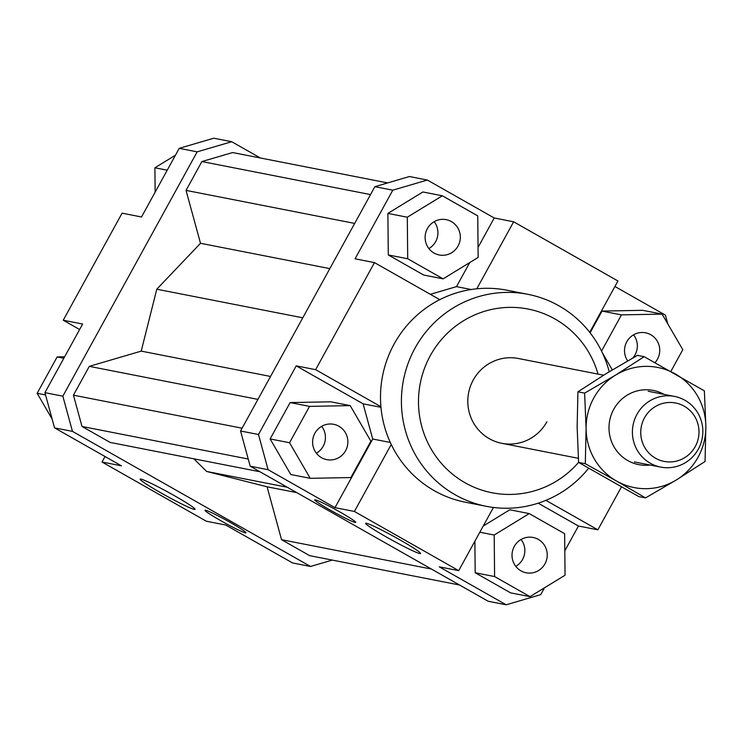 <?xml version="1.0" encoding="UTF-8"?>
<svg xmlns="http://www.w3.org/2000/svg" width="743" height="743" viewBox="0 0 743 743"><rect width="100%" height="100%" fill="white"/><g stroke="black" fill="none" stroke-linecap="round" stroke-linejoin="round"><path stroke-width="1.11" d="M698.309 449.171A36.008 35.19 -78.9 0 1 660.703 467.096A36.008 35.19 -78.9 0 1 650.32 463.251A36.008 35.19 -78.9 0 1 636.946 414.353A36.008 35.19 -78.9 0 1 674.551 396.428A36.008 35.19 -78.9 0 1 684.935 400.282A36.008 35.19 -78.9 0 1 698.309 449.171M684.182 406.17A29.766 29.098 101.1 0 0 644.506 417.807A29.766 29.098 101.1 0 0 655.558 458.236A29.766 29.098 101.1 0 0 695.234 446.599A29.766 29.098 101.1 0 0 684.182 406.17M546.885 421.792A43.205 42.23 -78.9 0 1 501.766 443.302A43.205 42.23 -78.9 0 1 473.254 380.007A43.205 42.23 -78.9 0 1 518.373 358.498L603.604 375.196M140.91 479.096A31.327 2.053 28.8 0 1 171.364 493.974A31.327 2.053 28.8 0 1 195.047 509.336A31.327 2.053 28.8 0 1 194.285 509.392A31.327 2.053 28.8 0 1 163.832 494.513A31.327 2.053 28.8 0 1 140.148 479.151A31.327 2.053 28.8 0 1 140.91 479.096M366.42 523.276A31.327 2.053 28.8 0 1 396.873 538.155A31.327 2.053 28.8 0 1 420.557 553.507A31.327 2.053 28.8 0 1 419.795 553.563A31.327 2.053 28.8 0 1 389.351 538.684A31.327 2.053 28.8 0 1 365.658 523.323A31.327 2.053 28.8 0 1 366.42 523.276M205.542 510.227A23.404 1.532 28.8 0 1 228.296 521.345A23.404 1.532 28.8 0 1 245.989 532.815A23.404 1.532 28.8 0 1 245.422 532.861A23.404 1.532 28.8 0 1 222.668 521.744A23.404 1.532 28.8 0 1 204.975 510.265A23.404 1.532 28.8 0 1 205.542 510.227M315.283 499.807A23.404 1.532 28.8 0 1 338.037 510.924A23.404 1.532 28.8 0 1 355.739 522.394A23.404 1.532 28.8 0 1 355.163 522.44A23.404 1.532 28.8 0 1 332.418 511.323A23.404 1.532 28.8 0 1 314.716 499.844A23.404 1.532 28.8 0 1 315.283 499.807M514.286 546.421A17.999 17.6 -78.9 0 1 533.084 537.458A17.999 17.6 -78.9 0 1 544.963 563.826A17.999 17.6 -78.9 0 1 526.165 572.788A17.999 17.6 -78.9 0 1 514.286 546.421M521.057 539.483A17.999 17.6 -78.9 0 1 515.791 566.38M338.873 426.222A17.999 17.6 -78.9 0 1 326.753 459.638A17.999 17.6 -78.9 0 1 313.704 435.853A17.999 17.6 -78.9 0 1 338.873 426.222M321.645 426.324A17.999 17.6 -78.9 0 1 316.379 453.221M458.059 246.017A17.999 17.6 -78.9 0 1 439.262 254.979A17.999 17.6 -78.9 0 1 427.383 228.612A17.999 17.6 -78.9 0 1 446.181 219.649A17.999 17.6 -78.9 0 1 458.059 246.017M434.153 221.674A17.999 17.6 -78.9 0 1 428.887 248.571M627.686 360.894A17.999 17.6 -78.9 0 1 650.784 334.731A17.999 17.6 -78.9 0 1 655.01 362.621M633.565 334.833A17.999 17.6 -78.9 0 1 632.85 357.968M486.312 506.317L465.406 502.222A108.023 105.58 -78.9 0 1 391.236 444.453A108.023 105.58 -78.9 0 1 380.918 406.718A108.023 105.58 -78.9 0 1 394.143 343.99A108.023 105.58 -78.9 0 1 439.763 299.661A108.023 105.58 -78.9 0 1 476.802 288.795A108.023 105.58 -78.9 0 1 506.94 290.216L527.846 294.312A108.023 105.58 101.1 0 0 415.049 348.086A108.023 105.58 101.1 0 0 486.312 506.317A108.023 105.58 101.1 0 0 588.567 468.313M578.602 462.341A93.618 91.5 -78.9 0 1 456.899 477.526A93.618 91.5 -78.9 0 1 430.308 355.637A93.618 91.5 -78.9 0 1 520.657 307.899A93.618 91.5 -78.9 0 1 598.031 374.101M609.223 371.751A108.023 105.58 101.1 0 0 527.846 294.312M268.102 469.706L258.48 434.497L240.556 430.986L250.187 466.195L268.102 469.706L334.982 507.655L372.717 439.02L363.095 403.811L296.216 365.862L315.626 369.67L380.918 406.718M258.48 434.497L296.216 365.862M270.127 438.937L290.114 402.576L330.784 401.814L350.204 405.613L309.534 406.384L289.547 442.735L270.127 438.937L290.81 474.526L310.23 478.325L350.9 477.554L370.887 441.203L350.204 405.613M250.187 466.195L488.244 601.282L506.169 604.793L439.289 566.844L458.7 570.643L354.402 511.453L334.982 507.655M544.48 587.815L540.718 594.66L506.169 604.793M538.201 503.178L578.453 526.016L564.81 550.832M530.028 596.657L565.042 575.221L564.643 533.688L529.22 513.589L494.197 535.025L494.597 576.559L530.028 596.657L510.608 592.858L475.186 572.751L474.879 541.22M483.219 526.053L509.8 509.782L529.22 513.589M54.545 427.866L121.415 465.824L102.005 462.016L206.313 521.205L225.723 525.013L292.603 562.962L310.528 566.472L72.461 431.377L62.839 396.177L44.914 392.666L54.545 427.866L72.461 431.377M231.705 141.718L213.789 138.207L179.23 148.34L197.155 151.851L231.705 141.718L260.384 157.99M62.839 396.177L197.155 151.851M332.307 560.083L310.528 566.472M387.642 182.917L232.596 152.547L201.882 161.556L186.038 190.384L200.499 243.286L156.782 289.213L141.216 351.123L89.299 366.345L73.446 395.174L82.009 426.473L110.094 442.41L260.022 471.777M193.895 458.821L206.6 471.443L267.081 486.804L281.551 539.697L309.636 555.643L459.564 585.01M179.23 148.34L141.504 216.984L122.084 213.176L63.239 320.224L82.649 324.032L44.914 392.666M79.631 329.53L63.239 320.224M458.7 570.643L493.436 507.46M392.796 190.18L427.346 180.038L409.43 176.528L374.881 186.669L392.796 190.18L355.061 258.815L374.481 262.613L439.763 299.661M427.346 180.038L494.225 217.987L513.645 221.795L617.944 280.984L589.719 332.325M614.925 286.482L665.412 315.134L667.808 323.911M430.327 294.302L456.49 286.631L469.715 262.576M494.225 217.987L478.046 247.419M443.125 278.848L423.714 275.049L388.292 254.951L387.883 213.408L422.906 191.973L442.317 195.78L407.303 217.216L407.703 258.75L443.125 278.848L478.148 257.422L477.749 215.879L442.317 195.78M621.389 487.036L597.864 529.824L578.453 526.016M590.091 332.799L602.034 311.085L642.704 310.314L662.115 314.113L621.445 314.883L601.542 351.095M372.717 439.02L390.307 442.456M380.973 407.313L363.095 403.811M471.211 289.51L456.49 286.631M513.645 221.795L476.802 288.795M670.855 371.435L682.798 349.702L662.115 314.113M602.332 352.749L612.306 369.893M621.445 314.883L602.034 311.085M407.703 258.75L388.292 254.951M407.303 217.216L387.883 213.408M309.534 406.384L290.114 402.576M289.547 442.735L310.23 478.325M391.236 444.453L354.402 511.453M315.626 369.67L374.481 262.613M494.597 576.559L475.186 572.751M494.197 535.025L479.839 532.211M545.919 500.345L597.864 529.824M155.138 192.168L154.906 167.779L167.221 170.184M154.906 167.779L175.469 155.185M52.14 419.089L37.15 393.298L57.137 356.946L63.833 358.256M37.15 393.298L45.537 394.942M57.137 356.946L64.632 356.798M102.005 462.016L105.032 456.518M287.272 487.241L206.6 471.443M248.227 459.025L82.009 426.473M242.088 428.209L73.446 395.174M257.932 399.381L89.299 366.345M270.545 376.45L141.216 351.123M302.782 317.809L156.782 289.213M374.881 186.669L240.556 430.986M329.827 268.613L200.499 243.286M354.671 223.42L186.038 190.384M370.516 194.592L201.882 161.556M431.479 569.064L281.551 539.697M296.745 492.609L267.081 486.804M644.153 356.686L637.457 355.377L606.557 373.376L577.924 391.812L577.135 426.9L578.611 462.425L638.831 496.603L645.518 497.912L616.551 481.046A61.214 59.83 101.1 0 0 676.427 479.913A61.214 59.83 101.1 0 0 698.123 457.112A61.214 59.83 101.1 0 0 705.85 426.389A61.214 59.83 101.1 0 0 675.396 373.998A61.214 59.83 101.1 0 0 615.52 375.131A61.214 59.83 101.1 0 0 593.815 397.923A61.214 59.83 101.1 0 0 586.097 428.655L584.62 393.131L615.52 375.131L644.153 356.686L704.373 390.864L705.85 426.389L705.061 461.468L676.427 479.913L645.518 497.912M650.106 465.025A37.809 36.955 -78.9 0 1 615.13 448.642A37.809 36.955 -78.9 0 1 613.764 409.244A37.809 36.955 -78.9 0 1 663.954 394.357M616.551 481.046L585.298 463.734L586.097 428.655A61.214 59.83 101.1 0 0 616.551 481.046M578.611 462.425L585.298 463.734M577.924 391.812L584.62 393.131M634.336 461.932L660.703 467.096M501.766 443.302L578.333 458.301M648.184 391.264L674.551 396.428"/></g></svg>
